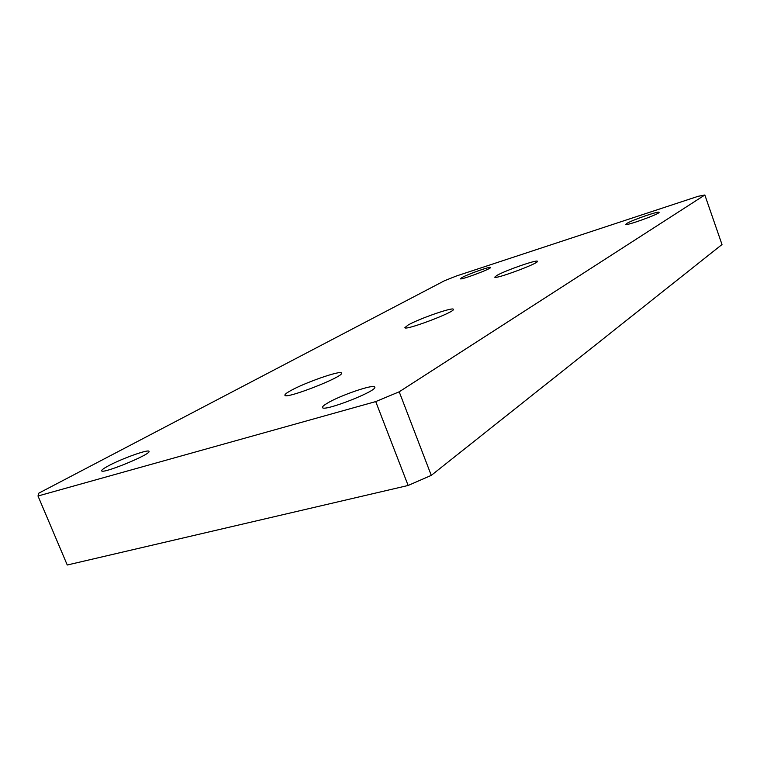 <?xml version="1.0" encoding="UTF-8"?>
<svg xmlns="http://www.w3.org/2000/svg" width="760" height="760" viewBox="0 0 760 760"><rect width="100%" height="100%" fill="white"/><g stroke="black" fill="none" stroke-linecap="round" stroke-linejoin="round"><path stroke-width="1.14" d="M290.272 390.877C304.456 382.717 341.401 369.835 341.506 373.074C344.774 376.352 284.886 399.788 284.905 395.2C284.705 394.44 286.491 393.005 290.272 390.877M375.725 401.584L38 496.005L38.864 493.126L444.476 280.744L456.351 276.013L698.06 196.327L704.843 194.997L399.209 391.799L431.272 475.38L408.139 485.469L375.725 401.584L399.209 391.799M431.272 475.38L722 244.53L704.843 194.997M326.999 403.389C339.615 395.533 374.499 383.601 374.756 387.106C377.976 390.801 322.734 412.366 322.506 407.474C322.278 406.695 323.769 405.327 326.999 403.389M108.423 465.842C121.742 458.594 148.865 448.903 148.979 451.373C151.772 454.005 101.811 474.553 101.669 470.782C101.507 469.993 103.759 468.34 108.423 465.842M626.848 223.421C632.092 220.058 659.3 210.662 659.062 212.315C660.506 213.674 625.489 226.328 625.841 224.323L626.848 223.421M408.139 485.469L67.251 565.003L38 496.005M408.196 324.985C419.007 318.716 453.473 306.726 453.378 309.32C455.867 311.733 404.624 331.103 404.89 327.636L408.196 324.985M462.089 277.476C468.407 273.98 490.751 266.114 490.523 267.473C491.862 268.613 460.075 280.497 460.36 278.749L462.089 277.476M496.935 275.395C505.409 270.446 537.633 259.217 537.424 261.326C539.41 263.15 494.37 279.832 494.769 277.134L496.935 275.395"/></g></svg>
